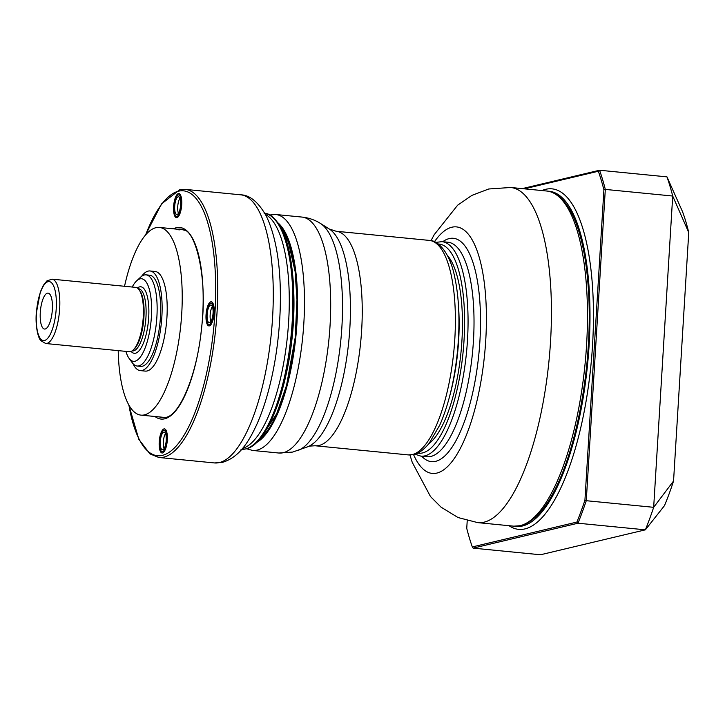 <?xml version="1.0" encoding="UTF-8"?>
<svg xmlns="http://www.w3.org/2000/svg" width="725" height="725" viewBox="0 0 725 725"><rect width="100%" height="100%" fill="white"/><g stroke="black" fill="none" stroke-linecap="round" stroke-linejoin="round"><path stroke-width="1.09" d="M178.395 193.584A12.126 3.96 95.6 0 1 180.144 194.436A12.126 3.96 95.6 0 1 181.613 206.009A12.126 3.96 95.6 0 1 177.915 217.074A12.126 3.96 95.6 0 1 176.927 217.654A12.126 3.96 95.6 0 1 173.61 206.58A12.126 3.96 95.6 0 1 178.395 193.584M162.536 452.962A12.126 3.96 95.6 0 1 159.219 441.897A12.126 3.96 95.6 0 1 164.004 428.901A12.126 3.96 95.6 0 1 165.744 429.744A12.126 3.96 95.6 0 1 167.212 441.317A12.126 3.96 95.6 0 1 163.524 452.382A12.126 3.96 95.6 0 1 162.536 452.962M214.156 312.892A12.126 3.96 95.6 0 1 210.35 325.308A12.126 3.96 95.6 0 1 206.045 314.813A12.126 3.96 95.6 0 1 212.579 302.669A12.126 3.96 95.6 0 1 214.156 312.892M178.441 213.295A8.89 2.909 95.6 0 1 179.927 198.242M164.049 448.612A8.89 2.909 95.6 0 1 165.527 433.55M210.884 321.528A8.89 2.909 95.6 0 1 210.168 314.858A8.89 2.909 95.6 0 1 212.362 306.476M177.009 216.313A10.775 3.525 -84.4 0 0 181.223 205.365A10.775 3.525 -84.4 0 0 178.712 194.898A10.775 3.525 -84.4 0 0 178.314 194.925A10.775 3.525 -84.4 0 0 174.1 205.873A10.775 3.525 -84.4 0 0 176.61 216.34A10.775 3.525 -84.4 0 0 177.009 216.313M177.127 214.446A8.89 2.909 -84.4 0 0 180.634 204.912A8.89 2.909 -84.4 0 0 178.205 196.792A8.89 2.909 -84.4 0 0 174.689 206.326A8.89 2.909 -84.4 0 0 177.127 214.446M162.618 451.63A10.775 3.525 -84.4 0 0 166.832 440.673A10.775 3.525 -84.4 0 0 164.321 430.206A10.775 3.525 -84.4 0 0 163.922 430.233A10.775 3.525 -84.4 0 0 159.708 441.19A10.775 3.525 -84.4 0 0 162.219 451.657A10.775 3.525 -84.4 0 0 162.618 451.63M162.735 449.754A8.89 2.909 -84.4 0 0 166.243 440.229A8.89 2.909 -84.4 0 0 163.814 432.109A8.89 2.909 -84.4 0 0 160.297 441.634A8.89 2.909 -84.4 0 0 162.735 449.754M209.443 324.546A10.775 3.525 -84.4 0 0 213.657 313.599A10.775 3.525 -84.4 0 0 211.156 303.132A10.775 3.525 -84.4 0 0 210.757 303.159A10.775 3.525 -84.4 0 0 206.543 314.106A10.775 3.525 -84.4 0 0 209.045 324.573A10.775 3.525 -84.4 0 0 209.443 324.546M209.561 322.679A8.89 2.909 -84.4 0 0 213.068 313.146A8.89 2.909 -84.4 0 0 210.64 305.026A8.89 2.909 -84.4 0 0 207.123 314.559A8.89 2.909 -84.4 0 0 209.561 322.679M125.905 351.389A41.488 13.567 -84.4 0 0 129.05 358.322A41.488 13.567 -84.4 0 0 151.398 316.743A41.488 13.567 -84.4 0 0 136.663 280.847A41.488 13.567 -84.4 0 0 132.222 287.037M129.05 358.322L132.222 362.699A45.802 14.98 -84.4 0 0 137.107 366.016A45.802 14.98 -84.4 0 0 156.899 316.798A45.802 14.98 -84.4 0 0 146.06 274.857A45.802 14.98 -84.4 0 0 140.623 277.167L136.663 280.847M137.107 366.016L140.659 366.37A45.802 14.98 -84.4 0 0 160.442 317.151A45.802 14.98 -84.4 0 0 149.604 275.21L146.06 274.857M132.983 363.642A50.052 16.367 95.6 0 0 140.242 370.602A50.052 16.367 95.6 0 0 142.091 370.475A50.052 16.367 -84.4 0 0 161.666 319.598A50.052 16.367 -84.4 0 0 150.021 270.969A50.052 16.367 -84.4 0 0 148.172 271.105A50.052 16.367 95.6 0 0 141.547 276.388M150.021 270.969L155.087 271.467A50.052 16.367 95.6 0 1 166.741 320.097A50.052 16.367 95.6 0 1 147.157 370.964A50.052 16.367 95.6 0 1 145.308 371.1L140.242 370.602M118.211 350.628A94.295 30.84 95.6 0 0 140.985 415.126A94.295 30.84 95.6 0 0 144.474 414.872A94.295 30.84 -84.4 0 0 181.35 319.045A94.295 30.84 -84.4 0 0 159.409 227.442A94.295 30.84 -84.4 0 0 155.92 227.695A94.295 30.84 95.6 0 0 124.528 286.284M139.064 289.719L139.862 290.807A31.247 10.223 95.6 0 1 143.922 317.16A31.247 10.223 -84.4 0 1 134.134 349.169L133.137 350.084A32.326 10.576 95.6 0 1 129.304 351.716L45.693 343.514A32.326 10.576 -84.4 0 0 59.658 308.768A32.326 10.576 -84.4 0 0 52.01 279.161L135.62 287.372A32.326 10.576 95.6 0 1 139.064 289.719A32.326 10.576 95.6 0 1 143.269 316.979A32.326 10.576 95.6 0 1 133.137 350.084M40.283 312.52A18.053 5.9 95.6 0 1 49.925 294.332A18.053 5.9 95.6 0 1 52.345 309.657A18.053 5.9 95.6 0 1 46.599 328.226A18.053 5.9 95.6 0 1 40.283 312.52M515.122 526.25A168.381 55.064 -84.4 0 0 589.09 345.462A168.381 55.064 -84.4 0 0 548.009 191.192M509.032 525.697A171.073 55.943 -84.4 0 0 592.524 345.49A171.073 55.943 -84.4 0 0 541.938 190.557M524.383 188.826L598.352 171.245A235.997 77.176 95.6 0 1 603.907 189.805L584.921 500.286A235.997 77.176 95.6 0 1 576.892 522.072L472.31 546.94A235.997 77.176 95.6 0 1 466.746 528.38L467.217 520.722M603.907 189.805L605.312 189.415L672.709 196.031L688.75 232.517A193.974 63.438 -84.4 0 0 682.461 211.528L666.964 176.864A237.075 77.53 95.6 0 1 672.709 196.031L653.669 507.319L673.552 481.01A193.974 63.438 95.6 0 1 664.472 505.66L645.377 529.83A237.075 77.53 -84.4 0 0 653.669 507.319L586.271 500.703A237.075 77.53 95.6 0 1 577.979 523.214L645.377 529.83L540.515 554.761L473.117 548.136L472.31 546.94M522.263 188.618L599.566 170.239A237.075 77.53 95.6 0 1 605.312 189.415L586.271 500.703L584.921 500.286M666.964 176.864L599.566 170.239L598.352 171.245M688.75 232.517L673.552 481.01M576.892 522.072L577.979 523.214L473.117 548.136M178.921 229.952A94.295 30.84 95.6 0 1 182.41 229.707A94.295 30.84 95.6 0 1 183.606 229.888M165.2 417.428A94.295 30.84 95.6 0 1 163.986 417.382L166.478 417.274M165.844 417.373A94.35 30.858 95.6 0 1 162.545 417.247M180.969 229.562A94.35 30.858 95.6 0 1 184.222 230.079M177.969 229.263A94.694 30.967 95.6 0 1 183.661 229.834C195.551 230.695 207.966 278.355 201.541 327.981C197.282 374.381 179.709 415.534 165.771 417.392L165.237 417.5A94.694 30.967 95.6 0 1 159.545 416.947M165.708 417.401A94.694 30.967 95.6 0 1 165.237 417.5M173.384 228.819A96.253 31.474 95.6 0 1 176.311 227.741A96.253 31.474 95.6 0 1 202.647 315.629A96.253 31.474 95.6 0 1 164.62 418.814A96.253 31.474 95.6 0 1 154.96 416.494M128.923 405.148A133.083 43.518 -84.4 0 0 162.391 455.373A133.083 43.518 -84.4 0 0 214.962 312.692A133.083 43.518 -84.4 0 0 178.549 191.183A133.083 43.518 -84.4 0 0 145.643 234.891M128.724 404.777L138.828 439.314L149.939 453.886L158.829 457.484A134.705 44.053 -84.4 0 0 163.814 457.122A134.705 44.053 -84.4 0 0 216.494 320.214A134.705 44.053 -84.4 0 0 185.147 189.37L179.691 189.76L161.557 203.888L145.363 235.208M240.673 194.817C249.808 194.971 258.354 202.058 266.311 216.086C276.66 237.963 281.3 268.531 280.24 307.799L280.24 307.799A127.518 41.706 -84.4 0 1 275.138 359.808L275.138 359.808C270.887 384.93 264.761 406.507 256.759 424.533C249.373 440.392 240.093 457.022 222.484 462.36L214.355 462.931A134.705 44.053 -84.4 0 0 219.34 462.577A134.705 44.053 -84.4 0 0 272.02 325.67A134.705 44.053 -84.4 0 0 240.673 194.817L185.147 189.37M264.906 213.458A118.538 38.769 95.6 0 1 291.631 329.694A118.538 38.769 95.6 0 1 245.367 448.993A118.538 38.769 95.6 0 1 241.751 449.355M265.477 214.491A118.538 38.769 95.6 0 1 287.589 334.769A118.538 38.769 95.6 0 1 242.513 448.458M285.868 375.568A110.327 36.078 -84.4 0 0 293.833 294.413M256.532 442.594A113.154 37.002 -84.4 0 0 295.972 335.593A113.154 37.002 -84.4 0 0 278.092 222.974M280.838 227.442A111.704 36.531 95.6 0 1 295.501 335.548A111.704 36.531 95.6 0 1 260.094 438.743M246.609 448.757L252.635 450.452A118.538 38.769 -84.4 0 0 257.022 450.134A118.538 38.769 -84.4 0 0 303.385 329.657A118.538 38.769 -84.4 0 0 275.799 214.509L269.555 214.999M315.103 445.757A107.762 35.244 -84.4 0 0 319.091 445.467A107.762 35.244 -84.4 0 0 361.24 335.938A107.762 35.244 -84.4 0 0 336.155 231.257L429.3 240.401A107.762 35.244 95.6 0 1 454.385 345.082A107.762 35.244 95.6 0 1 412.235 454.611A107.762 35.244 95.6 0 1 408.248 454.901L315.103 445.757L309.647 446.102L292.655 452.074L278.835 453.025A118.538 38.769 -84.4 0 0 283.221 452.708A118.538 38.769 -84.4 0 0 329.585 332.231A118.538 38.769 -84.4 0 0 301.999 217.074L275.799 214.509M298.192 450.361A115.511 37.773 -84.4 0 0 340.859 339.998A115.511 37.773 -84.4 0 0 320.468 223.454C314.913 219.929 308.75 217.808 301.999 217.074M307.917 446.636A110.789 36.232 -84.4 0 0 348.843 340.786A110.789 36.232 -84.4 0 0 329.277 229L320.468 223.454M546.713 191.019C552.758 191.355 561.648 195.324 570.412 210.685C577.707 224.097 582.945 242.558 586.135 266.066C590.05 296.008 590.277 328.896 586.806 364.711C578.441 445.05 553.175 516.88 520.822 525.67L513.808 526.169A168.381 55.064 -84.4 0 0 520.043 525.716A168.381 55.064 -84.4 0 0 585.9 354.588A168.381 55.064 -84.4 0 0 546.713 191.019L510.681 187.485L488.722 188.989L471.912 195.378L457.647 205.184L434.193 234.701L430.994 240.664M513.808 526.169L477.784 522.634A168.381 55.064 -84.4 0 0 484.01 522.181A168.381 55.064 -84.4 0 0 549.867 351.054A168.381 55.064 -84.4 0 0 510.681 187.485M413.54 454.566A123.857 40.5 -84.4 0 0 436.812 473.09A123.857 40.5 -84.4 0 0 485.741 340.315A123.857 40.5 -84.4 0 0 451.847 227.224A123.857 40.5 -84.4 0 0 434.429 241.76M442.739 241.724A112.212 36.694 95.6 0 1 449.21 238.588A112.212 36.694 95.6 0 1 479.914 341.049A112.212 36.694 95.6 0 1 435.589 461.345A112.212 36.694 95.6 0 1 421.687 456.215M447.941 242.232A107.762 35.244 95.6 0 1 473.017 346.913A107.762 35.244 95.6 0 1 430.868 456.442A107.762 35.244 95.6 0 1 426.88 456.723L420.917 456.143A107.762 35.244 95.6 0 0 424.904 455.853A107.762 35.244 95.6 0 0 467.054 346.333A107.762 35.244 95.6 0 0 441.969 241.652L447.941 242.232M438.29 244.026A105.071 34.356 95.6 0 1 463.728 344.792A105.071 34.356 95.6 0 1 422.53 452.935A105.071 34.356 95.6 0 1 417.763 453.089M428.837 443.736A98.745 32.29 -84.4 0 0 461.046 351.797A98.745 32.29 -84.4 0 0 447.325 255.354M449.772 395.75A96.053 31.411 -84.4 0 0 458.535 306.494M131.143 351.426A33.404 10.92 -84.4 0 0 148.698 317.387A33.404 10.92 -84.4 0 0 137.369 288.015M132.104 350.909L132.448 350.945A31.247 10.223 -84.4 0 0 145.952 317.36A31.247 10.223 -84.4 0 0 138.557 288.74L138.212 288.704M56.224 308.732A29.634 9.688 -84.4 0 0 48.113 281.672A29.634 9.688 -84.4 0 0 36.404 313.445A29.634 9.688 -84.4 0 0 44.515 340.505A29.634 9.688 -84.4 0 0 56.224 308.732M184.83 230.296L182.41 229.707M214.355 462.931L158.829 457.484M264.145 213.358C271.612 212.488 284.399 225.992 289.411 252.663C294.232 276.288 295.166 303.811 292.22 335.231C286.747 393.213 266.564 444.896 245.838 448.956L240.981 449.31M178.712 194.898L180.525 195.07M176.61 216.34L178.205 216.503M164.321 430.206L166.134 430.387M162.219 451.657L163.814 451.811M211.156 303.132L212.96 303.304M209.045 324.573L210.857 324.755M278.835 453.025L252.635 450.452M336.155 231.257L329.277 229M429.3 240.401C437.501 240.047 449.491 251.883 454.385 275.5C459.161 297.042 460.185 322.353 457.457 351.453C454.502 380.244 448.648 404.713 439.894 424.859L429.155 443.337C421.587 452.472 415.914 454.122 413.803 454.502L408.248 454.901M282.079 229.861L288.459 242.322L295.111 271.522L296.987 299.76L295.211 337.533L286.556 385.347L276.678 413.739L261.779 436.604M409.951 454.974L412.235 462.333L430.505 496.58L441.054 507.156L458.037 517.541L477.784 522.634M441.969 241.652L435.752 242.404M414.963 454.194L420.917 456.143M159.409 227.442L183.072 229.771M140.985 415.126L164.648 417.446M52.01 279.161L46.907 280.91L43.255 285.451L40.337 291.967L36.25 313.526C35.226 328.389 38.806 339.318 41.008 340.777L45.693 343.514"/></g></svg>
